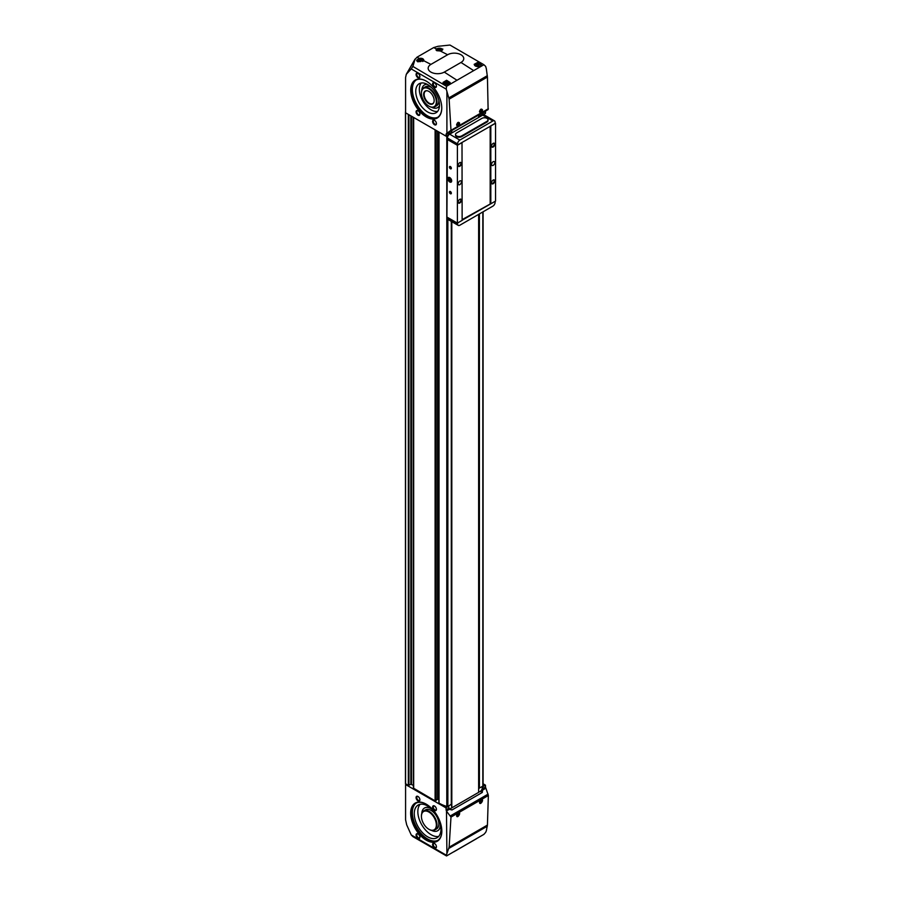 <?xml version="1.0" encoding="UTF-8"?>
<svg xmlns="http://www.w3.org/2000/svg" width="901" height="901" viewBox="0 0 901 901"><rect width="100%" height="100%" fill="white"/><g stroke="black" fill="none" stroke-linecap="round" stroke-linejoin="round"><path stroke-width="1.35" d="M478.634 116.657L482.373 114.495A22.48 12.974 120 0 0 482.26 112.952M448.585 134.001L451.739 132.177L451.739 132.988M451.739 130.566L451.739 132.177M478.634 792.294L480.323 791.315A2.703 1.554 120 0 0 482.204 788.364A22.48 12.974 120 0 0 482.362 786.472M478.634 214.37L478.634 792.362L451.806 807.859L451.378 804.142M449.171 809.087A2.703 1.554 120 0 0 449.993 808.828L451.739 807.825M405.585 783.442L406.216 784.185L405.585 784.546L446.029 807.893L446.108 809.785A1.802 1.036 -120 0 0 446.479 810.968L449.374 809.289L451.964 809.965L482.294 792.463L480.323 791.315M482.891 788.555L485.526 787.023L485.448 785.143L482.947 786.573L482.294 792.463M482.947 786.573L482.981 785.582M485.448 785.143L483.094 783.78M446.029 807.893L451.3 804.188M439.012 802.814L439.012 803.118A34.17 19.732 0 0 0 446.795 806.474L448.135 806.237M436.073 800.111L437.548 799.255L438.9 799.671M413.401 117.31L413.401 788.116L435.104 800.854L436.028 800.471M413.401 785.604L413.142 117.164M406.216 784.185L408.322 785.39L410.856 784.287L413.142 785.244M449.374 809.289L448.518 806.451M485.526 787.023A1.802 1.036 -120 0 0 485.898 788.206L488.353 795.515L487.43 825.068L486.326 830.835A53.846 31.085 -120 0 1 485.639 832.389L483.893 834.371L446.524 855.95L412.895 836.624L411.25 834.957L406.7 824.888L405.585 819.842L405.585 784.546M482.294 112.929L483.082 112.467L482.947 114.832L482.373 114.495M482.947 114.832L485.448 113.391L485.526 111.6A1.802 1.036 -120 0 1 485.898 110.846L482.992 112.524M446.479 133.607L450.984 130.318L449.126 99.155L446.907 91.463A53.846 31.085 -120 0 0 446.22 89.131L411.25 68.938L406.283 74.31L405.585 77.509L405.585 112.805L446.029 136.152L448.518 134.711L449.374 131.929L446.479 133.607A1.802 1.036 -120 0 0 446.108 134.35L448.743 132.83M415.091 59.061L412.895 66.449L446.524 86.305L483.893 64.726L449.959 45.05L437.999 46.3L433.663 47.584L435.847 48.699L442.875 49.082L440.352 51.008L447.628 54.747A9.438 5.451 180 0 1 460.985 54.747A9.438 5.451 180 0 1 460.985 62.462L444.283 72.103A9.438 5.451 180 0 1 430.926 72.103A9.438 5.451 180 0 1 430.926 64.399L447.628 54.747M477.744 62.383L481.348 64.658C480.402 66.719 478.352 67.136 475.199 65.919L474.151 64.354L477.744 62.383M423.639 60.66L417.659 61.685L416.611 60.322L419.145 58.351C421.837 58.047 423.391 58.621 423.808 60.074L423.639 60.66L430.926 64.399M406.7 73.747L414.82 59.68L416.96 57.225L419.145 58.351M446.592 80.268L450.185 82.565C449.25 84.728 447.211 85.212 444.047 84.041L442.999 82.442L446.592 80.268M446.907 811.711L450.984 817.094L449.126 847.188L446.907 853.596L446.479 810.968M446.524 855.95L446.22 855.139A53.846 31.085 -120 0 0 446.907 853.596M417.985 838.324A2.703 1.554 -120 0 0 419.889 837.22A2.703 1.554 -120 0 0 417.985 833.921A2.703 1.554 -120 0 0 416.071 835.024A2.703 1.554 -120 0 0 417.985 838.324M417.985 800.888A2.703 1.554 -120 0 0 419.889 799.784A2.703 1.554 -120 0 0 417.985 796.473A2.703 1.554 -120 0 0 416.071 797.576A2.703 1.554 -120 0 0 417.985 800.888M434.507 847.864A2.703 1.554 -120 0 0 436.422 846.771A2.703 1.554 -120 0 0 434.507 843.46A2.703 1.554 -120 0 0 432.604 844.564A2.703 1.554 -120 0 0 434.507 847.864M434.507 810.427A2.703 1.554 -120 0 0 436.422 809.323A2.703 1.554 -120 0 0 434.507 806.023A2.703 1.554 -120 0 0 432.604 807.127A2.703 1.554 -120 0 0 434.507 810.427M426.252 840.16A22.029 12.715 -120 0 0 441.828 831.161A22.029 12.715 -120 0 0 426.252 804.188A22.029 12.715 -120 0 0 410.665 813.175A22.029 12.715 -120 0 0 426.252 840.16M446.22 855.139L411.25 834.957M481.111 799.784C484.862 798.286 480.098 806.237 479.49 802.487L480.762 799.987M458.226 812.995C461.965 811.497 457.212 819.448 456.604 815.698L457.877 813.198M483.893 64.726L485.639 66.37A53.846 31.085 -120 0 1 486.326 68.713L487.43 77.035L488.117 109.573L450.489 131.287L488.117 109.573M446.22 89.131L446.524 86.305M434.507 124.732A2.703 1.554 -120 0 0 436.422 123.628A2.703 1.554 -120 0 0 434.507 120.329A2.703 1.554 -120 0 0 432.604 121.421A2.703 1.554 -120 0 0 434.507 124.732M434.507 87.284A2.703 1.554 -120 0 0 436.422 86.192A2.703 1.554 -120 0 0 434.507 82.881A2.703 1.554 -120 0 0 432.604 83.984A2.703 1.554 -120 0 0 434.507 87.284M417.985 115.182A2.703 1.554 -120 0 0 419.889 114.089A2.703 1.554 -120 0 0 417.985 110.778A2.703 1.554 -120 0 0 416.071 111.882A2.703 1.554 -120 0 0 417.985 115.182M417.985 77.745A2.703 1.554 -120 0 0 419.889 76.641A2.703 1.554 -120 0 0 417.985 73.341A2.703 1.554 -120 0 0 416.071 74.445A2.703 1.554 -120 0 0 417.985 77.745M426.252 116.95A21.939 12.67 -120 0 0 441.76 107.996A21.939 12.67 -120 0 0 426.252 81.124A21.939 12.67 -120 0 0 410.732 90.077A21.939 12.67 -120 0 0 426.252 116.95M446.029 136.152L446.108 134.35M446.907 91.463L446.907 133.359M411.25 68.938L412.895 66.449M433.663 47.584L416.96 57.225M481.111 112.828L479.49 111.803L480.954 109.19C482.97 109.269 483.026 110.474 481.111 112.828M458.226 126.039L456.604 125.014L458.057 122.401C460.084 122.48 460.141 123.696 458.226 126.039M435.847 48.699L436.737 50.647L440.352 51.008M451.3 133.247L448.563 134.238M479.017 214.145L479.017 788.184L482.564 786.359M479.017 117.243L479.017 116.432L482.564 114.607M421.713 60.592L420.609 59.95L418.706 61.054L419.798 61.696L421.713 60.592M440.78 49.578L438.179 49.172L437.773 50.039L438.877 50.681L440.78 49.578M448.101 82.802L446.997 82.16L445.083 83.264L447.696 83.669L448.101 82.802M479.253 64.816L478.149 64.174L476.246 65.277L478.848 65.683L479.253 64.816M420.812 61.538L420.609 59.95M419.1 61.291L419.1 60.187M420.609 61.426L419.607 61.583M478.341 65.762L478.149 64.174M476.64 65.514L476.64 64.41M478.149 65.649L477.147 65.796M447.189 83.748L446.997 82.16M445.488 83.5L445.488 82.396M446.997 83.635L445.995 83.782M439.879 50.524L439.688 48.947M438.179 50.276L438.179 49.172M439.688 50.411L438.686 50.569M427.198 90.776A7.197 4.156 -120 0 0 425.61 91.102A7.197 4.156 -120 0 0 424.506 96.858A7.197 4.156 -120 0 0 429.203 103.198A7.197 4.156 -120 0 0 432.795 103.559A7.197 4.156 -120 0 0 433.877 102.342M428.887 103.592A7.456 4.302 -120 0 0 433.809 102.523A7.456 4.302 -120 0 0 432.615 95.36A7.456 4.302 -120 0 0 427.006 90.742A7.456 4.302 -120 0 0 423.707 95.619A7.456 4.302 -120 0 0 428.887 103.592M429.045 106.228A11.015 6.363 -120 0 0 429.203 106.318L428.887 106.138A10.564 6.104 -120 0 0 436.354 101.824A10.564 6.104 -120 0 0 428.887 88.884A10.564 6.104 -120 0 0 421.42 93.197A10.564 6.104 -120 0 0 428.887 106.138L429.203 106.318A11.015 6.363 -120 0 0 434.71 106.87A11.015 6.363 -120 0 0 434.71 94.143A11.015 6.363 -120 0 0 423.695 87.791A11.015 6.363 -120 0 0 421.42 92.837A11.015 6.363 -120 0 0 421.42 93.017M434.71 106.87L436.557 105.8A11.015 6.363 -120 0 0 438.821 100.202M431.523 87.566A11.015 6.363 -120 0 0 425.542 86.721L423.695 87.791M431.556 107.264A13.132 7.58 -120 0 0 437.616 107.636A13.132 7.58 -120 0 0 439.474 105.62M427.153 84.289A13.132 7.58 -120 0 0 424.484 84.897A13.132 7.58 -120 0 0 421.781 90.325M437.683 107.591A13.132 7.58 -120 0 0 437.751 107.546A13.132 7.58 -120 0 0 439.463 105.811M426.984 84.198A13.132 7.58 -120 0 0 424.63 84.818A13.132 7.58 -120 0 0 424.551 84.852M421.206 83.005A16.792 9.697 -120 0 0 420.778 96.734A16.792 9.697 -120 0 0 431.185 109.888A16.792 9.697 -120 0 0 437.604 111.42M427.615 111.949A16.792 9.697 -120 0 0 436.005 112.783A16.792 9.697 -120 0 0 436.005 93.4A16.792 9.697 -120 0 0 419.224 83.703A16.792 9.697 -120 0 0 416.645 97.162A16.792 9.697 -120 0 0 427.615 111.949M416.285 79.907A21.579 12.456 -120 0 0 413.672 97.353A21.579 12.456 -120 0 0 427.615 115.869A21.579 12.456 -120 0 0 437.83 117.231M426.376 81.191A21.579 12.456 -120 0 0 415.71 80.2A21.579 12.456 -120 0 0 412.399 97.488A21.579 12.456 -120 0 0 426.5 116.511A21.579 12.456 -120 0 0 437.289 117.581A21.579 12.456 -120 0 0 441.76 107.838M429.045 829.359A11.015 6.363 -120 0 0 429.203 829.461L428.887 829.28A10.564 6.104 -120 0 0 436.354 824.967A10.564 6.104 -120 0 0 428.887 812.026A10.564 6.104 -120 0 0 421.42 816.34A10.564 6.104 -120 0 0 428.887 829.28L429.203 829.461A11.015 6.363 -120 0 0 434.71 830.001A11.015 6.363 -120 0 0 434.71 817.286A11.015 6.363 -120 0 0 423.695 810.923A11.015 6.363 -120 0 0 421.42 815.968A11.015 6.363 -120 0 0 421.42 816.16M434.71 830.001L436.557 828.943A11.015 6.363 -120 0 0 436.557 816.227A11.015 6.363 -120 0 0 425.542 809.864L423.695 810.923M431.556 830.395A13.132 7.58 -120 0 0 437.616 830.767A13.132 7.58 -120 0 0 440.296 823.908M431.77 809.132A13.132 7.58 -120 0 0 424.484 808.028A13.132 7.58 -120 0 0 421.781 813.468M437.683 830.733A13.132 7.58 -120 0 0 437.751 830.688A13.132 7.58 -120 0 0 440.476 824.663M431.207 808.614A13.132 7.58 -120 0 0 424.63 807.949A13.132 7.58 -120 0 0 424.551 807.994M420.136 804.3A18.887 10.902 -120 0 0 419.393 819.741A18.887 10.902 -120 0 0 431.185 834.731A18.887 10.902 -120 0 0 438.674 836.41M427.615 836.804A18.887 10.902 -120 0 0 437.053 837.739A18.887 10.902 -120 0 0 437.053 815.934A18.887 10.902 -120 0 0 418.177 805.032A18.887 10.902 -120 0 0 415.282 820.158A18.887 10.902 -120 0 0 427.615 836.804M416.307 803.016A21.579 12.456 -120 0 0 413.66 820.462A21.579 12.456 -120 0 0 427.615 839A21.579 12.456 -120 0 0 437.863 840.351M426.41 804.278A21.579 12.456 -120 0 0 415.778 803.298A21.579 12.456 -120 0 0 412.467 820.597A21.579 12.456 -120 0 0 426.567 839.608A21.579 12.456 -120 0 0 437.357 840.678A21.579 12.456 -120 0 0 441.828 830.981M418.165 73.454A2.207 1.273 -120 0 0 417.219 73.431A2.207 1.273 -120 0 0 416.881 75.2A2.207 1.273 -120 0 0 418.323 77.148A2.207 1.273 -120 0 0 419.427 77.261A2.207 1.273 -120 0 0 419.877 76.427M418.165 110.891A2.207 1.273 -120 0 0 417.219 110.868A2.207 1.273 -120 0 0 416.881 112.648A2.207 1.273 -120 0 0 418.323 114.585A2.207 1.273 -120 0 0 419.427 114.697A2.207 1.273 -120 0 0 419.877 113.875M434.687 82.993A2.207 1.273 -120 0 0 433.753 82.971A2.207 1.273 -120 0 0 433.415 84.739A2.207 1.273 -120 0 0 434.856 86.687A2.207 1.273 -120 0 0 435.96 86.8A2.207 1.273 -120 0 0 436.411 85.978M434.687 120.441A2.207 1.273 -120 0 0 433.753 120.419A2.207 1.273 -120 0 0 433.415 122.187A2.207 1.273 -120 0 0 434.856 124.135A2.207 1.273 -120 0 0 435.96 124.248A2.207 1.273 -120 0 0 436.411 123.414M434.687 806.136A2.207 1.273 -120 0 0 433.753 806.113A2.207 1.273 -120 0 0 433.415 807.882A2.207 1.273 -120 0 0 434.856 809.83A2.207 1.273 -120 0 0 435.96 809.943A2.207 1.273 -120 0 0 436.411 809.109M434.687 843.573A2.207 1.273 -120 0 0 433.753 843.55A2.207 1.273 -120 0 0 433.415 845.329A2.207 1.273 -120 0 0 434.856 847.267A2.207 1.273 -120 0 0 435.96 847.379A2.207 1.273 -120 0 0 436.411 846.557M418.165 796.597A2.207 1.273 -120 0 0 417.219 796.563A2.207 1.273 -120 0 0 416.881 798.342A2.207 1.273 -120 0 0 418.323 800.291A2.207 1.273 -120 0 0 419.427 800.392A2.207 1.273 -120 0 0 419.877 799.57M418.165 834.033A2.207 1.273 -120 0 0 417.219 834.011A2.207 1.273 -120 0 0 416.881 835.779A2.207 1.273 -120 0 0 418.323 837.727A2.207 1.273 -120 0 0 419.427 837.84A2.207 1.273 -120 0 0 419.877 837.006M457.967 122.457A1.802 1.036 -60 0 1 458.778 122.423A1.802 1.036 -60 0 1 459.048 123.865A1.802 1.036 -60 0 1 457.877 125.442A1.802 1.036 -60 0 1 456.976 125.532A1.802 1.036 -60 0 1 456.616 124.845M458.237 122.367A1.802 1.036 -60 0 1 457.021 124.946A1.802 1.036 -60 0 1 456.661 125.104M456.672 124.417L457.562 122.795M458.035 813.119A1.802 1.036 -60 0 1 458.778 813.107A1.802 1.036 -60 0 1 459.048 814.549A1.802 1.036 -60 0 1 457.877 816.137A1.802 1.036 -60 0 1 456.976 816.227A1.802 1.036 -60 0 1 456.616 815.54M458.237 813.051A1.802 1.036 -60 0 1 457.021 815.642A1.802 1.036 -60 0 1 456.661 815.788M456.694 815.09L457.584 813.513M480.852 109.246A1.802 1.036 -60 0 1 481.663 109.201A1.802 1.036 -60 0 1 481.945 110.643A1.802 1.036 -60 0 1 480.762 112.231A1.802 1.036 -60 0 1 479.861 112.321A1.802 1.036 -60 0 1 479.501 111.634M481.123 109.145A1.802 1.036 -60 0 1 479.906 111.735A1.802 1.036 -60 0 1 479.546 111.882M479.569 111.195L480.458 109.573M480.931 799.897A1.802 1.036 -60 0 1 481.663 799.897A1.802 1.036 -60 0 1 481.945 801.338A1.802 1.036 -60 0 1 480.762 802.915A1.802 1.036 -60 0 1 479.861 803.005A1.802 1.036 -60 0 1 479.501 802.329M481.123 799.84A1.802 1.036 -60 0 1 479.906 802.419A1.802 1.036 -60 0 1 479.546 802.577M479.58 801.879L480.481 800.302M451.739 221.623L451.739 803.929M478.634 115.035L478.634 117.468M451.806 130.532L451.806 132.954M451.806 221.669L451.806 807.859M447.425 138.934L446.907 217.051L457.404 223.11L462.134 220.373L462.01 142.482L495.55 123.257L495.55 201.081L462.134 220.227M493.162 147.032A2.252 1.295 -60 0 1 491.574 146.108A2.252 1.295 -60 0 1 493.162 143.36A2.252 1.295 -60 0 1 494.75 144.273A2.252 1.295 -60 0 1 493.162 147.032M493.162 183.736A2.252 1.295 -60 0 1 491.574 182.824A2.252 1.295 -60 0 1 493.162 180.065A2.252 1.295 -60 0 1 494.75 180.988A2.252 1.295 -60 0 1 493.162 183.736M493.162 165.379A2.252 1.295 -60 0 1 492.036 165.491A2.252 1.295 -60 0 1 492.036 162.901A2.252 1.295 -60 0 1 494.289 161.606A2.252 1.295 -60 0 1 494.638 163.408A2.252 1.295 -60 0 1 493.162 165.379M490.808 125.994L490.808 203.817M450.41 168.78A1.351 0.777 -120 0 0 451.356 168.228A1.351 0.777 -120 0 0 450.41 166.572A1.351 0.777 -120 0 0 449.453 167.124A1.351 0.777 -120 0 0 450.41 168.78M450.41 193.738A1.351 0.777 -120 0 0 451.356 193.186A1.351 0.777 -120 0 0 450.41 191.541A1.351 0.777 -120 0 0 449.453 192.093A1.351 0.777 -120 0 0 450.41 193.738M449.768 181.991A2.703 1.554 -120 0 0 451.683 180.898A2.703 1.554 -120 0 0 449.768 177.587A2.703 1.554 -120 0 0 447.865 178.691A2.703 1.554 -120 0 0 449.768 181.991M446.907 139.227L457.404 145.286L457.404 223.11M459.78 166.302A2.252 1.295 -60 0 1 458.192 165.379A2.252 1.295 -60 0 1 459.78 162.631A2.252 1.295 -60 0 1 461.38 163.543A2.252 1.295 -60 0 1 459.78 166.302M459.78 203.007A2.252 1.295 -60 0 1 458.192 202.094A2.252 1.295 -60 0 1 459.78 199.335A2.252 1.295 -60 0 1 461.38 200.259A2.252 1.295 -60 0 1 459.78 203.007M459.78 184.66A2.252 1.295 -60 0 1 458.665 184.761A2.252 1.295 -60 0 1 458.665 182.171A2.252 1.295 -60 0 1 460.907 180.876A2.252 1.295 -60 0 1 461.256 182.678A2.252 1.295 -60 0 1 459.78 184.66M457.404 145.286L462.134 142.549M462.134 219.641L490.685 203.739M490.178 126.219L490.178 203.446M490.685 125.926L495.1 123.369L495.1 122.254A3.142 1.813 120 0 0 494.446 120.835A3.142 1.813 120 0 0 492.87 120.993L459.825 140.072A3.142 1.813 120 0 0 457.595 143.901L457.595 145.027L462.01 142.482M457.595 145.027L447.414 139.159L447.425 138.033A3.142 1.813 120 0 1 449.655 134.193L482.699 115.114A3.142 1.813 120 0 1 484.265 114.968L494.446 120.835M461.661 135.927L486.968 121.32A3.593 2.072 0 0 0 488.015 119.844A3.593 2.072 0 0 0 485.797 117.93A3.593 2.072 0 0 0 481.877 118.38L456.57 132.988A3.593 2.072 0 0 0 455.523 134.463A3.593 2.072 0 0 0 457.742 136.378A3.593 2.072 0 0 0 461.661 135.927L461.661 136.659L486.968 122.052A3.593 2.072 180 0 0 488.015 120.588A3.593 2.072 180 0 0 487.959 120.216M461.661 136.659A3.593 2.072 180 0 1 457.742 137.11A3.593 2.072 180 0 1 455.523 135.195A3.593 2.072 180 0 1 455.579 134.823M457.595 222.998L457.595 223.966A3.142 1.813 120 0 0 458.249 225.385A3.142 1.813 120 0 0 459.825 225.227L492.87 206.149A3.142 1.813 120 0 0 495.1 202.32L495.1 201.34M447.425 217.344L447.425 218.098A3.142 1.813 120 0 0 448.079 219.517L458.249 225.385M459.645 199.425A1.858 1.07 -60 0 1 460.434 199.403A1.858 1.07 -60 0 1 460.726 200.889A1.858 1.07 -60 0 1 459.51 202.534A1.858 1.07 -60 0 1 458.575 202.624A1.858 1.07 -60 0 1 458.204 201.925M459.645 162.721A1.858 1.07 -60 0 1 460.434 162.698A1.858 1.07 -60 0 1 460.726 164.185A1.858 1.07 -60 0 1 459.51 165.829A1.858 1.07 -60 0 1 458.575 165.919A1.858 1.07 -60 0 1 458.204 165.21M493.016 180.155A1.858 1.07 -60 0 1 493.816 180.132A1.858 1.07 -60 0 1 494.097 181.619A1.858 1.07 -60 0 1 492.892 183.263A1.858 1.07 -60 0 1 491.957 183.353A1.858 1.07 -60 0 1 491.586 182.655M493.016 143.45A1.858 1.07 -60 0 1 493.816 143.428A1.858 1.07 -60 0 1 494.097 144.915A1.858 1.07 -60 0 1 492.892 146.559A1.858 1.07 -60 0 1 491.957 146.649A1.858 1.07 -60 0 1 491.586 145.939M450.5 191.598A1.104 0.642 -120 0 0 451.131 193.501A1.104 0.642 -120 0 0 451.356 193.084M450.5 166.629A1.104 0.642 -120 0 0 451.131 168.532A1.104 0.642 -120 0 0 451.356 168.127M450.872 180.425A1.554 0.901 60 0 1 450.32 181.214L450.32 179.006A1.554 0.901 60 0 1 450.872 180.425M449.216 180.572L450.32 181.214A1.554 0.901 60 0 1 449.216 180.572A1.554 0.901 60 0 1 448.675 179.153L449.216 180.572L450.489 179.84L450.083 178.792M449.216 178.375A1.554 0.901 60 0 1 450.32 179.006L449.216 178.375L448.675 179.153A1.554 0.901 60 0 1 449.216 178.375M449.768 181.54A2.151 1.239 60 0 1 448.461 178.161A2.151 1.239 60 0 1 451.086 179.671A2.151 1.239 60 0 1 449.768 181.54M449.7 178.556L448.675 179.153M450.782 179.963A1.351 0.777 60 0 1 450.218 179.13A1.351 0.777 60 0 1 450.128 178.826M451.964 809.965L449.993 808.828M446.108 809.785L448.743 808.265M482.992 789.884L485.898 788.206M482.891 113.121L485.526 111.6M473.487 70.481L460.985 62.462M456.784 80.121L444.283 72.103M448.923 848.37L487.328 826.206M453.732 851.873L476.561 838.685M449.126 847.188L487.43 825.068M450.984 817.094L488.353 795.515M448.923 97.849L487.328 75.684M412.962 66.111L412.005 67.766M449.126 99.155L487.43 77.035M450.984 130.318L488.353 108.739M435.104 800.854L435.104 129.845M413.672 788.476L413.672 117.468M408.322 785.39L408.322 114.382M405.585 783.814L405.585 112.805M446.795 806.474L446.795 135.702M439.012 803.118L439.012 132.098M451.3 804.402L451.3 221.376M447.865 806.384L447.865 219.348M447.865 136.276L447.865 135.082M478.825 788.071L478.825 214.258M478.825 117.355L478.825 116.544M482.835 786.201L482.835 211.949M479.4 788.184L479.4 213.931M479.4 117.017L479.4 116.432M408.953 785.39L408.953 114.742M410.856 784.287L410.856 115.846M411.498 784.287L411.498 116.218M435.611 800.854L435.611 130.138M436.028 800.617L436.028 130.375M437.548 799.255L437.548 131.253M438.179 799.255L438.179 131.625M450.489 815.833L488.117 794.119M422.727 61.505A2.782 1.611 0 0 0 421.736 59.477A2.782 1.611 0 0 0 418.12 59.759A2.782 1.611 0 0 0 418.075 61.865M423.346 61.043A3.142 1.813 0 0 0 422.299 59.759M418.12 59.759A3.142 1.813 0 0 0 417.062 61.122A3.142 1.813 0 0 0 417.073 61.268L417.062 61.122C418.616 57.777 424.303 59.534 423.357 61.122M441.805 50.49A2.782 1.611 0 0 0 440.848 48.485A2.782 1.611 0 0 0 437.255 48.71A2.782 1.611 0 0 0 437.075 50.794M442.425 50.028A3.142 1.813 0 0 0 441.366 48.744M437.188 48.744A3.142 1.813 0 0 0 436.129 50.107A3.142 1.813 0 0 0 436.14 50.231L436.129 50.107C437.695 46.762 443.382 48.519 442.425 50.107M444.621 84.165A2.782 1.611 0 0 0 449.284 83.444A2.782 1.611 0 0 0 445.871 81.473A2.782 1.611 0 0 0 444.621 84.165M449.678 83.692A3.142 1.813 0 0 0 449.734 83.32A3.142 1.813 0 0 0 448.687 81.968M444.497 81.968A3.142 1.813 0 0 0 443.45 83.32A3.142 1.813 0 0 0 443.472 83.556M477.8 66.651L475.773 66.178A2.782 1.611 0 0 0 476.122 66.347M480.807 65.75A3.142 1.813 0 0 0 480.897 65.334A3.142 1.813 0 0 0 479.839 63.982M475.66 63.982A3.142 1.813 0 0 0 474.602 65.334A3.142 1.813 0 0 0 474.602 65.413L474.602 65.334C476.156 62 481.844 63.757 480.897 65.334L480.897 65.672M482.88 788.747L482.204 788.364M492.87 120.993L482.699 115.114M459.825 140.072L449.655 134.193M457.595 143.901L447.425 138.033M457.595 223.966L447.425 218.098M486.968 121.32L486.968 122.052M405.45 783.633L405.45 111.882M436.073 800.538L436.073 130.408M438.9 802.971L438.9 132.042M451.378 804.3L451.378 221.421M451.378 133.202L451.378 132.548M483.094 785.83L483.094 211.791M415.023 59.173L406.283 74.31M449.734 83.624L449.734 83.32C450.691 81.743 445.004 79.986 443.45 83.32L443.45 83.523M488.015 119.844L488.015 120.588M455.523 134.463L455.523 135.195"/></g></svg>
